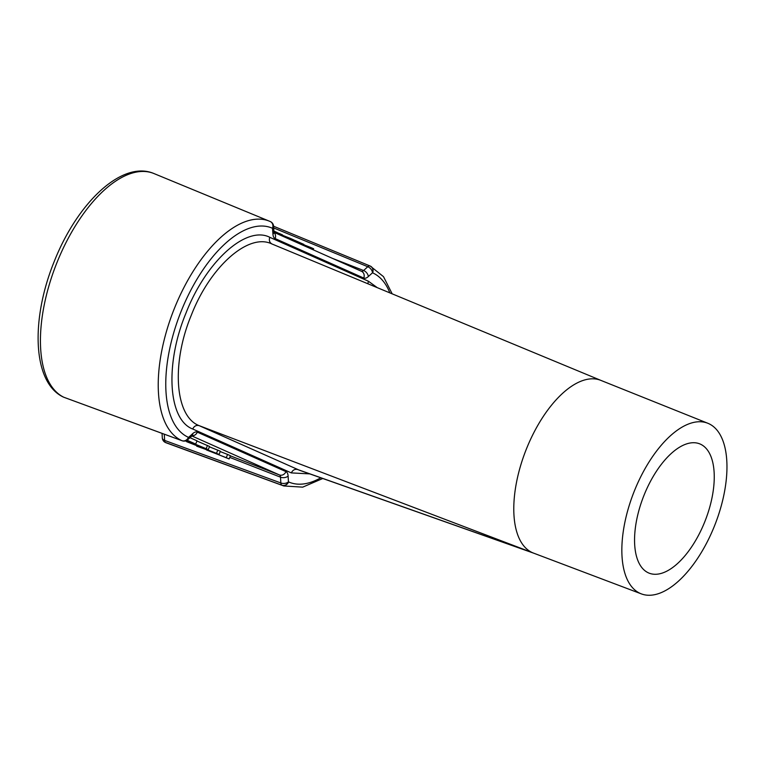 <?xml version="1.0" encoding="UTF-8"?>
<svg xmlns="http://www.w3.org/2000/svg" width="765" height="765" viewBox="0 0 765 765"><rect width="100%" height="100%" fill="white"/><g stroke="black" fill="none" stroke-linecap="round" stroke-linejoin="round"><path stroke-width="1.15" d="M63.543 397.15L181.994 440.688A118.154 56.381 -68.7 0 1 174.219 308.859A118.154 56.381 -68.7 0 1 269.433 221.19A118.154 56.381 -68.7 0 1 270.122 221.487A5.47 4.8 -66 0 1 270.227 221.525L153.88 173.521C121.941 159.933 77.322 203.002 54.296 261.324C30.581 319.349 32.321 382.73 63.543 397.15M714.347 526.282A91.551 43.681 111.3 0 0 707.826 423.265A91.551 43.681 111.3 0 0 634.462 490.719A91.551 43.681 111.3 0 0 641.366 593.889A91.551 43.681 111.3 0 0 714.347 526.282M199.139 425.646C196.328 424.938 194.176 426.057 192.694 429.002C168.137 419.736 164.724 364.169 185.981 313.105C205.976 261.506 246.148 225.187 269.768 237.284C268.802 240.43 269.596 242.696 272.139 244.073C248.979 232.273 210.279 266.239 191.307 315.19C171.131 363.624 174.927 416.428 199.139 425.646L532.411 552.655A92.699 44.236 -68.7 0 1 516.624 531.455A92.699 44.236 111.3 0 1 513.793 507.224A92.699 44.236 111.3 0 1 514.568 495.012A92.699 44.236 -68.7 0 1 526.54 448.653A92.699 44.236 -68.7 0 1 549.815 407.334A92.699 44.236 111.3 0 1 557.609 398.24A92.699 44.236 111.3 0 1 576.102 383.504A92.699 44.236 -68.7 0 1 600.821 380.368L707.826 423.265M273.593 226.23L370.069 265.991M644.12 495.012A69.424 33.125 -68.7 0 1 699.449 443.757A69.424 33.125 -68.7 0 1 704.689 521.988A69.424 33.125 -68.7 0 1 649.064 573.128A69.424 33.125 -68.7 0 1 644.12 495.012M189.978 437.695L197.016 440.822L195.706 444.073L186.756 440.43M196.94 441.013L209.543 446.464L208.243 449.705L206.187 448.692C210.26 450.566 207.736 449.734 198.632 446.215L185.446 440.946M209.4 446.808L220.368 451.226L219.067 454.467L206.646 450.04L226.277 457.68L227.588 454.439L230.437 455.711L229.137 458.952L196.844 445.832M220.234 451.57L227.588 454.439M532.411 552.655L297.748 469.557L532.411 552.655A92.699 44.236 -68.7 0 0 533.54 553.114L641.366 593.889M269.758 237.293L368.367 281.195L376.782 287.296M309.691 473.879L291.302 472.904L192.694 428.993M322.744 478.517L302.691 487.142L283.825 485.966A118.154 56.381 -68.7 0 1 282.151 485.287L164.838 442.199A5.47 5.47 0 0 1 162.304 437.896L162.046 433.373M199.225 425.684L299.335 470.188L534.037 553.296M389.777 292.67A112.685 53.77 111.3 0 0 372.632 272.856L372.488 272.799A5.47 3.471 -132.2 0 0 367.774 266.717A5.47 2.697 -67.6 0 1 370.097 266A5.47 2.697 -67.6 0 1 370.107 266A5.47 2.697 -67.6 0 1 370.136 266.019A5.47 4.8 -66 0 1 370.241 266.067A5.47 5.47 0 0 0 370.117 266.01M164.274 434.195L164.628 440.42A5.47 2.687 110.1 0 0 165.632 442.6A120.631 57.557 111.3 0 0 166.569 442.964L165.498 442.543M192.742 433.612A5.47 3.471 -132.2 0 1 191.939 435.926L187.76 439.703A5.47 3.471 -132.2 0 0 188.572 437.398L192.742 433.612A10.93 5.212 -68.7 0 1 197.303 432.149L285.947 471.613A10.93 5.212 -68.7 0 1 288.118 476.088L288.443 481.874A5.47 4.8 -66 0 1 282.008 485.23A5.47 2.687 -69.9 0 1 280.841 482.964A5.47 3.318 -3.2 0 0 288.443 481.874L288.587 481.931A112.685 53.77 111.3 0 0 320.745 477.809M182.347 440.822A5.47 2.525 -69.8 0 1 182.213 440.783A5.47 2.525 -69.8 0 1 182.204 440.783A5.47 2.525 -69.8 0 1 182.137 440.755A5.47 4.8 -66 0 0 188.572 437.398L188.429 437.331A5.47 4.8 114 0 1 181.994 440.688L167.21 435.266M310.351 248.539L310.781 247.487L313.631 248.759L313.21 249.811M310.781 247.487L303.715 244.733M294.869 241.635L295.29 240.583L303.848 244.398L303.428 245.45M295.29 240.583L293.731 239.981M290.289 239.598L290.71 238.546L293.76 239.904L293.339 240.956M282.113 235.955L282.534 234.903L279.493 233.555L279.072 234.606M279.493 233.555L277.303 232.732M290.71 238.546L282.4 235.238M274.08 232.378L274.501 231.326L277.351 232.598L276.93 233.65M274.501 231.326L273.87 231.087M196.701 446.177L209.084 450.604L186.746 441.482M186.66 441.701L216.495 453.329L217.805 450.078M226.277 457.68L229.137 458.952M216.495 453.329L219.067 454.467M186.478 440.573L206.187 448.692L207.487 445.45M185.666 440.889L200.784 446.588L186.306 440.65M202.17 447.267L200.784 446.588M187.148 440.257L195.706 444.073M229.758 457.403L280.516 477.178L280.841 482.964L164.628 440.42A5.47 3.318 176.8 0 1 162.304 437.896M273.593 226.277A5.47 5.47 0 0 0 270.361 221.592A5.47 4.8 -66 0 1 272.617 228.324A5.47 3.318 -3.2 0 0 273.593 226.277L273.918 232.053A5.47 3.318 -3.2 0 1 272.942 234.109L272.474 228.266A112.685 53.77 111.3 0 0 181.295 310.906A112.685 53.77 111.3 0 0 188.429 437.331M370.308 266.096A5.47 4.8 114 0 1 370.375 266.124A5.47 4.8 114 0 1 372.632 272.856M153.889 173.521A120.631 57.557 111.3 0 0 57.059 262.328A120.631 57.557 111.3 0 0 63.925 397.312M230.38 455.844L279.426 474.941L191.891 435.964M392.062 293.617L383.495 276.653L370.241 266.067A5.47 4.8 -66 0 1 372.488 272.799L368.319 276.576A10.93 5.212 -68.7 0 1 363.757 278.049L275.123 238.575A10.93 5.212 -68.7 0 1 272.942 234.109M267.358 479.865L282.151 485.287A5.47 4.8 -66 0 0 288.587 481.931M332.326 258.321L363.605 270.504L367.774 266.717L273.688 227.941M361.424 271.279A5.47 2.611 111.3 0 0 363.605 270.504A5.47 3.471 -132.2 0 1 368.319 276.576M288.118 476.088A5.47 3.318 -3.2 0 1 280.516 477.178A5.47 2.611 111.3 0 0 279.426 474.941A5.47 4.8 -66 0 0 285.947 471.613M367.936 283.633L368.367 281.195M291.302 472.904C292.785 469.968 294.936 468.849 297.748 469.557M363.757 278.049A5.47 4.8 -66 0 0 361.501 271.307A5.47 4.8 -66 0 0 361.319 271.231M275.123 238.575A5.47 4.8 -66 0 0 273.975 232.56M192.12 435.763A5.47 4.8 -66 0 0 197.303 432.149M272.474 228.266A5.47 4.8 -66 0 0 270.227 221.525L270.361 221.592A5.47 4.8 -66 0 0 270.294 221.563M283.825 485.966L166.569 442.964M601.099 380.473L271.546 243.815M370.097 266L336.533 252.163M187.76 439.703A5.47 5.47 0 0 1 182.213 440.783L119.942 417.9M273.947 232.321L361.501 271.307M273.88 232.608L273.918 232.053"/></g></svg>
